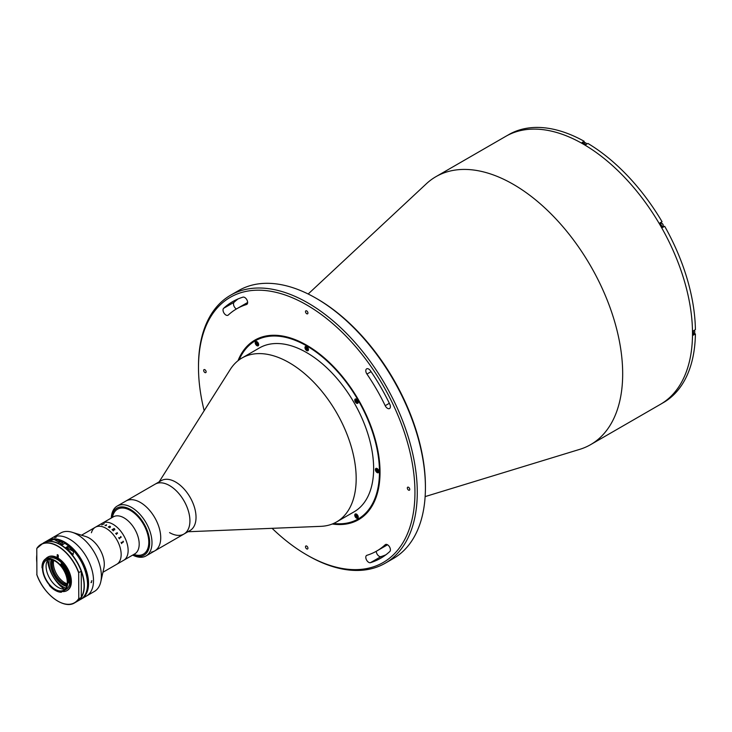 <?xml version="1.0" encoding="UTF-8"?>
<svg xmlns="http://www.w3.org/2000/svg" width="732" height="732" viewBox="0 0 732 732"><rect width="100%" height="100%" fill="white"/><g stroke="black" fill="none" stroke-linecap="round" stroke-linejoin="round"><path stroke-width="1.1" d="M308.172 294.008L426.39 183.741A154.708 89.322 60 0 1 435.933 176.668A154.708 89.322 60 0 1 513.288 184.327A154.708 89.322 60 0 1 614.349 320.653A154.708 89.322 60 0 1 590.642 444.626A154.708 89.322 60 0 1 579.735 449.357L425.136 496.598M435.933 176.668L505.757 136.353A154.708 89.322 60 0 1 583.111 144.012A154.708 89.322 60 0 1 684.182 280.338A154.708 89.322 60 0 1 660.465 404.311L661.335 403.808A154.708 89.322 60 0 0 662.643 403.03L664.683 401.85A154.708 89.322 60 0 0 695.4 333.948L693.36 335.128A154.708 89.322 60 0 0 693.36 330.827L695.4 329.647A154.708 89.322 60 0 0 664.683 226.28L662.643 227.451A154.708 89.322 60 0 0 660.008 222.894L662.048 221.714A154.708 89.322 60 0 0 587.888 143.426L585.847 144.607A154.708 89.322 60 0 0 583.99 143.509A154.708 89.322 60 0 0 582.123 142.456L584.163 141.276L584.163 142.813M317.194 298.885L316.032 298.217L317.194 298.885A153.061 88.371 60 0 1 425.42 486.341L425.42 487.686A154.708 89.322 -120 0 0 316.032 298.217L316.032 298.217A154.708 89.322 -120 0 0 238.678 290.549L230.525 295.252A154.708 89.322 60 0 1 307.879 302.92A154.708 89.322 60 0 1 408.95 439.246A154.708 89.322 60 0 1 385.233 563.21A154.708 89.322 60 0 1 307.879 555.551L306.717 554.883A153.061 88.371 -120 0 0 414.953 492.389A153.061 88.371 -120 0 0 306.717 304.933A153.061 88.371 -120 0 0 198.491 367.418A153.061 88.371 -120 0 0 204.173 410.679M385.233 563.21L393.377 558.507A154.708 89.322 -120 0 0 425.42 487.686M225.932 315.044A4.117 2.379 -120 0 0 227.991 315.245A4.117 2.379 -120 0 0 228.238 315.062A139.894 80.767 60 0 1 236.775 308.758A139.894 80.767 60 0 1 246.501 304.521A4.117 2.379 -120 0 0 246.785 304.393A4.117 2.379 -120 0 0 246.913 299.882A4.117 2.379 -120 0 0 242.96 297.146A148.12 85.516 -120 0 0 232.657 301.63A148.12 85.516 -120 0 0 223.626 308.309A4.117 2.379 -120 0 0 223.324 311.667A4.117 2.379 -120 0 0 225.932 315.044M368.708 562.341A4.117 2.379 -120 0 0 370.474 562.67A148.12 85.516 -120 0 0 380.777 558.187A148.12 85.516 -120 0 0 389.808 551.507A4.117 2.379 -120 0 0 389.424 546.712A4.117 2.379 -120 0 0 385.444 544.562A4.117 2.379 -120 0 0 385.197 544.754A139.894 80.767 60 0 1 376.669 551.059A139.894 80.767 60 0 1 366.933 555.295A4.117 2.379 -120 0 0 366.65 555.414A4.117 2.379 -120 0 0 366.018 558.717A4.117 2.379 -120 0 0 368.708 562.341M385.828 554.838A148.12 85.516 60 0 1 380.951 556.622A4.117 2.379 60 0 1 379.185 556.293A4.117 2.379 60 0 1 376.275 551.278M306.717 310.908A1.729 0.997 -120 0 0 305.857 310.825A1.729 0.997 -120 0 0 305.592 312.207A1.729 0.997 -120 0 0 306.717 313.735A1.729 0.997 -120 0 0 307.577 313.818A1.729 0.997 -120 0 0 307.843 312.436A1.729 0.997 -120 0 0 306.717 310.908M204.887 369.706A1.729 0.997 -120 0 0 204.027 369.614A1.729 0.997 -120 0 0 203.761 371.005A1.729 0.997 -120 0 0 204.887 372.524A1.729 0.997 -120 0 0 205.756 372.615A1.729 0.997 -120 0 0 206.021 371.225A1.729 0.997 -120 0 0 204.887 369.706M306.717 546.081A1.729 0.997 -120 0 0 305.857 545.99A1.729 0.997 -120 0 0 305.592 547.38A1.729 0.997 -120 0 0 306.717 548.899A1.729 0.997 -120 0 0 307.577 548.982A1.729 0.997 -120 0 0 307.843 547.6A1.729 0.997 -120 0 0 306.717 546.081M387.502 408.328A4.117 2.379 -120 0 0 389.561 408.529A4.117 2.379 -120 0 0 389.808 404.256A148.12 85.516 -120 0 0 370.474 370.767A4.117 2.379 -120 0 0 366.65 368.846A4.117 2.379 -120 0 0 366.933 374.052A139.894 80.767 60 0 1 385.197 405.684A4.117 2.379 -120 0 0 387.502 408.328M408.548 487.283A1.729 0.997 -120 0 0 407.687 487.201A1.729 0.997 -120 0 0 407.422 488.583A1.729 0.997 -120 0 0 408.548 490.111A1.729 0.997 -120 0 0 409.408 490.193A1.729 0.997 -120 0 0 409.673 488.811A1.729 0.997 -120 0 0 408.548 487.283M238.001 360.72A103.688 59.859 60 0 1 254.873 340.115A103.688 59.859 60 0 1 306.717 345.248A103.688 59.859 60 0 1 374.455 436.62A103.688 59.859 60 0 1 358.561 519.702A103.688 59.859 60 0 1 332.273 524.011M376.669 551.059L387.137 545.011A139.894 80.767 -120 0 0 387.53 544.782M236.381 308.986A4.117 2.379 60 0 1 233.792 305.601A4.117 2.379 60 0 1 234.094 302.261A148.12 85.516 60 0 1 238.083 298.921M247.636 302.481A139.894 80.767 -120 0 0 247.242 302.709L236.775 308.758M272.094 528.321A153.061 88.371 -120 0 0 306.717 554.883L307.879 555.551M198.491 367.418L198.491 366.073A154.708 89.322 60 0 1 230.525 295.252M333.582 523.462A102.864 59.393 -120 0 0 378.16 455.359A102.864 59.393 -120 0 0 306.717 345.916A102.864 59.393 -120 0 0 239.126 359.86M358.854 519.528A103.688 59.859 60 0 1 333.033 523.7M356.502 399.141A2.471 1.427 -120 0 0 355.267 399.022A2.471 1.427 -120 0 0 354.892 400.999A2.471 1.427 -120 0 0 356.502 403.176A2.471 1.427 -120 0 0 357.738 403.295A2.471 1.427 -120 0 0 358.113 401.319A2.471 1.427 -120 0 0 356.502 399.141M357.198 400.642A2.471 1.427 -120 0 0 357.509 401.127M256.932 341.661A2.471 1.427 -120 0 0 255.697 341.533A2.471 1.427 -120 0 0 255.322 343.518A2.471 1.427 -120 0 0 256.932 345.687A2.471 1.427 -120 0 0 258.167 345.815A2.471 1.427 -120 0 0 258.542 343.83A2.471 1.427 -120 0 0 256.932 341.661M257.527 342.951A2.471 1.427 -120 0 0 257.783 343.418M356.502 514.12A2.471 1.427 -120 0 0 355.267 514.001A2.471 1.427 -120 0 0 354.892 515.978A2.471 1.427 -120 0 0 356.502 518.155A2.471 1.427 -120 0 0 357.738 518.274A2.471 1.427 -120 0 0 358.113 516.298A2.471 1.427 -120 0 0 356.502 514.12M357.097 515.419A2.471 1.427 -120 0 0 357.353 515.877M159.137 481.857L230.26 369.459A94.638 54.635 60 0 1 241.944 358.03A94.638 54.635 60 0 1 289.259 362.715A94.638 54.635 60 0 1 351.086 446.108A94.638 54.635 60 0 1 336.574 521.943A94.638 54.635 60 0 1 320.836 526.345L187.932 531.743M241.944 358.03L259.403 347.947A94.638 54.635 60 0 1 306.717 352.641A94.638 54.635 60 0 1 368.544 436.034A94.638 54.635 60 0 1 354.032 511.86L336.574 521.943M111.291 518.027A28.804 16.626 60 0 1 117.23 506.05L161.269 480.622A28.804 16.626 60 0 1 175.662 482.049A28.804 16.626 60 0 1 194.483 507.432A28.804 16.626 60 0 1 190.064 530.508L183.961 534.04A28.804 16.626 60 0 1 169.559 532.612M169.559 485.581A28.804 16.626 60 0 1 188.371 510.963A28.804 16.626 60 0 1 183.961 534.04A28.804 16.626 60 0 0 185.388 503.433A28.804 16.626 60 0 0 158.469 482.964A28.804 16.626 60 0 0 155.157 484.154A28.804 16.626 60 0 1 169.559 485.581M306.717 350.619A2.471 1.427 -120 0 0 308.465 349.612A2.471 1.427 -120 0 0 306.717 346.593A2.471 1.427 -120 0 0 304.97 347.599A2.471 1.427 -120 0 0 306.717 350.619M377.126 472.57A2.471 1.427 -120 0 0 378.874 471.564A2.471 1.427 -120 0 0 377.126 468.544A2.471 1.427 -120 0 0 375.379 469.551A2.471 1.427 -120 0 0 377.126 472.57M238.65 360.217A103.688 59.859 60 0 1 255.166 339.941M117.23 506.05A28.804 16.626 60 0 1 131.632 507.477A28.804 16.626 60 0 1 150.444 532.859A28.804 16.626 60 0 1 146.034 555.936L154.763 550.894A28.804 16.626 60 0 0 159.173 527.818A28.804 16.626 60 0 0 140.361 502.436A28.804 16.626 60 0 0 125.959 501.008A28.804 16.626 60 0 1 129.271 499.828A28.804 16.626 60 0 1 156.19 520.296A28.804 16.626 60 0 1 154.763 550.894A28.804 16.626 60 0 1 151.451 552.084M584.163 141.276A154.708 89.322 60 0 0 509.994 133.929L507.962 135.109A154.708 89.322 60 0 0 506.636 135.85L505.757 136.353A154.708 89.322 60 0 1 583.111 144.012A154.708 89.322 60 0 1 684.182 280.338A154.708 89.322 60 0 1 660.465 404.311L590.642 444.626M695.4 333.948L694.073 333.179M660.337 223.132A2.635 1.519 60 0 1 660.822 222.418L662.048 221.714M663.448 226.984A2.635 1.519 60 0 1 662.597 227.048M111.41 517.954L113.762 513.306A25.922 14.969 60 0 1 117.504 509.216A25.922 14.969 60 0 1 139.666 518.668A25.922 14.969 60 0 1 148.148 547.444A25.922 14.969 60 0 1 143.426 554.115A25.922 14.969 60 0 1 138.009 555.304L132.812 555.021A27.157 15.683 -120 0 0 149.63 541.378A27.157 15.683 -120 0 0 130.47 509.49A27.157 15.683 -120 0 0 111.41 517.963M146.034 555.936A28.804 16.626 60 0 1 132.684 555.085M112.454 517.359A25.922 14.969 60 0 1 130.47 510.497A25.922 14.969 60 0 1 148.715 540.243A25.922 14.969 60 0 1 133.846 554.417M694.284 330.288A1.958 1.125 60 0 1 694.76 331.889M693.378 333.582L694.293 333.051A2.26 1.308 -120 0 0 694.229 330.324M585.627 142.868A1.958 1.125 60 0 1 586.771 144.067M586.707 144.103A2.26 1.308 -120 0 0 584.383 142.685L583.468 143.207M662.46 227.13L662.762 226.957A2.26 1.308 -120 0 0 662.762 224.34A2.26 1.308 -120 0 0 660.502 223.04L660.502 223.04C662.945 223.379 663.704 224.687 662.762 226.957L662.46 227.13M356.42 514.925L357.253 515.529L357.06 517.085L356.228 516.481L356.42 514.925M357.454 514.989A2.013 1.162 -120 0 0 355.798 514.221A2.013 1.162 -120 0 0 355.423 515.868A2.013 1.162 -120 0 0 357.28 517.835A2.013 1.162 -120 0 0 358.058 516.133A2.013 1.162 -120 0 0 357.975 515.895M378.069 469.404A2.013 1.162 -120 0 0 377.904 469.212A2.013 1.162 -120 0 0 376.038 469.029A2.013 1.162 -120 0 0 376.815 471.628A2.013 1.162 -120 0 0 378.426 472.122A2.013 1.162 -120 0 0 378.59 470.31M376.687 470.63L376.587 469.605L377.245 469.395L378.133 471.243L376.687 470.63M357.454 400.011A2.013 1.162 -120 0 0 356.191 399.187A2.013 1.162 -120 0 0 355.423 400.898A2.013 1.162 -120 0 0 357.28 402.865A2.013 1.162 -120 0 0 357.975 400.916M356.63 401.923L356.072 400.047L357.509 401.109L357.399 402.005L356.63 401.923M307.66 347.453A2.013 1.162 -120 0 0 305.637 347.078A2.013 1.162 -120 0 0 306.406 349.676A2.013 1.162 -120 0 0 308.263 349.859A2.013 1.162 -120 0 0 308.181 348.359M307.458 349.539L306.113 348.112L306.443 347.407L307.788 348.825L307.458 349.539M257.884 343.775L256.648 344.013L256.841 342.457L257.993 344.15L257.481 344.626L256.648 344.013M257.874 342.53A2.013 1.162 -120 0 0 256.227 341.762A2.013 1.162 -120 0 0 255.843 343.409A2.013 1.162 -120 0 0 257.71 345.376A2.013 1.162 -120 0 0 258.478 343.674A2.013 1.162 -120 0 0 258.396 343.427M91.436 532.75A21.393 12.353 60 0 1 95.334 527.241L113.369 516.829A21.393 12.353 60 0 1 131.659 524.634A21.393 12.353 60 0 1 138.659 548.387A21.393 12.353 60 0 1 134.761 553.886L123.708 560.273A21.393 12.353 60 0 0 127.606 554.764A21.393 12.353 60 0 1 123.708 560.273L116.727 564.299A21.393 12.353 60 0 0 120.624 558.8A21.393 12.353 60 0 1 116.727 564.299L102.928 572.268M102.315 523.215A21.393 12.353 60 0 1 120.606 531.02A21.393 12.353 60 0 1 127.606 554.764A21.393 12.353 60 0 0 120.606 531.02A21.393 12.353 60 0 0 102.315 523.215M51.615 560.2A20.569 11.877 60 0 1 51.624 559.66M49.309 559.422A19.746 11.401 -120 0 0 65.853 588.071M66.667 586.35A17.449 10.074 60 0 1 54.415 575.947A17.449 10.074 60 0 1 51.075 560.007A17.449 10.074 60 0 1 51.203 559.568M47.351 540.71A33.736 19.48 60 0 1 47.836 540.408L60.655 533.015A33.736 19.48 60 0 1 72.166 532.292A33.736 19.48 60 0 1 100.769 581.839A33.736 19.48 60 0 1 100.54 582.773A33.736 19.48 60 0 1 94.391 591.447L86.522 595.994A33.736 19.48 60 0 0 92.671 587.311A33.736 19.48 60 0 0 81.627 549.86A33.736 19.48 60 0 0 52.777 537.553A33.736 19.48 60 0 1 69.65 539.228A33.736 19.48 60 0 1 91.692 568.956A33.736 19.48 60 0 1 86.522 595.994L81.572 598.849A33.736 19.48 60 0 1 81.078 599.124M72.166 532.292L85.763 536.529A21.393 12.353 60 0 1 103.907 567.941L100.769 581.839M95.334 527.241A21.393 12.353 60 0 1 113.625 535.046A21.393 12.353 60 0 1 120.624 558.8A21.393 12.353 60 0 0 113.625 535.046A21.393 12.353 60 0 0 95.334 527.241L81.536 535.211M120.643 536.547L120.725 536.492A21.384 12.353 60 0 1 120.826 536.666L121.192 537.105A21.384 12.353 60 0 1 121.21 537.132L119.252 538.45A21.384 12.353 60 0 1 119.453 538.798L119.453 538.798A21.393 12.353 60 0 0 119.261 538.45L121.219 537.132A21.393 12.353 60 0 0 121.201 537.105L120.826 536.666A21.393 12.353 60 0 0 120.725 536.492L120.643 536.547A21.393 12.353 60 0 1 120.844 536.885L120.844 536.885M119.151 538.047L120.826 537.078L119.151 538.047M118.694 537.672L118.776 537.617A21.384 12.353 60 0 1 118.977 537.965A21.393 12.353 60 0 0 118.776 537.617L118.694 537.672A21.393 12.353 60 0 1 119.371 538.843M123.113 541.195A21.384 12.353 60 0 1 123.186 541.378L123.479 541.845L121.512 543.19A21.384 12.353 60 0 1 121.649 543.565L121.658 543.556A21.393 12.353 60 0 0 121.521 543.19L123.498 541.872A21.384 12.353 60 0 1 123.498 541.872A21.393 12.353 60 0 1 123.498 541.872L123.196 541.369A21.393 12.353 60 0 0 123.113 541.195L123.031 541.241A21.393 12.353 60 0 1 123.177 541.607L121.466 542.778M121.164 542.321A21.384 12.353 60 0 1 121.311 542.687A21.393 12.353 60 0 0 121.164 542.321L121.082 542.375A21.393 12.353 60 0 1 121.576 543.611M113.487 529.309L113.487 529.309A21.384 12.353 60 0 1 113.725 529.529L114.54 529.629L114.558 529.007A21.393 12.353 60 0 0 114.439 528.897L113.487 529.3A21.393 12.353 60 0 1 113.734 529.52L114.54 529.639L114.558 529.016M117.147 533.152L117.157 532.969A21.393 12.353 60 0 0 116.937 532.695L117.019 532.64A21.393 12.353 60 0 1 117.129 532.777L117.55 533.152A21.393 12.353 60 0 1 117.568 533.171L116.333 534.067A21.393 12.353 60 0 1 116.553 534.351L116.47 534.397A21.393 12.353 60 0 0 115.693 533.408L115.775 533.363A21.393 12.353 60 0 1 116.004 533.637L117.147 533.152M114.778 529.822L113.844 529.739L113.35 530.709A21.393 12.353 60 0 1 113.414 530.773L113.332 530.828A21.393 12.353 60 0 0 113.021 530.526L113.643 529.575A21.393 12.353 60 0 0 113.405 529.355L112.572 529.977A21.393 12.353 60 0 1 112.636 530.041L112.545 530.087A21.393 12.353 60 0 0 112.033 529.629L112.115 529.575A21.393 12.353 60 0 1 112.179 529.639L114.046 528.559A21.393 12.353 60 0 0 113.982 528.495L114.064 528.449A21.393 12.353 60 0 1 114.723 529.035L114.778 529.822L114.714 529.035A21.384 12.353 60 0 0 114.064 528.458L113.982 528.504M108.812 527.031L108.821 527.159A21.393 12.353 60 0 1 108.885 527.196L108.803 527.241A21.393 12.353 60 0 0 108.29 526.939L108.373 526.894A21.393 12.353 60 0 1 108.437 526.921L109.635 526.281A21.393 12.353 60 0 0 109.535 526.216L109.617 526.171A21.393 12.353 60 0 1 109.709 526.226L109.992 526.326A21.393 12.353 60 0 1 110.01 526.335L110.386 527.113L109.644 527.681A21.393 12.353 60 0 1 109.699 527.717L109.617 527.772A21.393 12.353 60 0 0 109.114 527.433L109.196 527.388A21.393 12.353 60 0 1 109.251 527.424L110.322 526.656L108.821 527.159A21.384 12.353 60 0 1 108.876 527.196M110.422 526.619L110.386 527.113L109.745 526.5M105.042 525.512L106.588 524.762L106.195 525.603A21.393 12.353 60 0 1 106.25 525.622L105.042 525.512M101.721 524.926L104.264 523.737L101.721 524.926M109.114 527.433L109.196 527.388A21.384 12.353 60 0 1 109.251 527.433L110.322 526.665M109.544 526.226L109.617 526.18A21.384 12.353 60 0 1 109.709 526.226L109.992 526.326A21.384 12.353 60 0 1 110.01 526.345M108.299 526.939L108.373 526.894A21.384 12.353 60 0 1 108.437 526.93L109.635 526.29M112.033 529.629L112.115 529.584A21.384 12.353 60 0 1 112.179 529.639L114.046 528.559M113.021 530.535L113.643 529.575M52.777 560.007A16.049 9.269 -120 0 0 52.741 560.099A16.049 9.269 -120 0 0 52.658 560.373A16.049 9.269 -120 0 0 55.678 575.16A16.049 9.269 -120 0 0 67.079 584.777M67.216 583.834A16.049 9.269 60 0 1 53.656 560.355M66.813 585.884A16.873 9.736 60 0 1 54.744 575.828A16.873 9.736 60 0 1 51.524 560.181L50.966 559.66M52.658 560.373L51.524 560.181M58.304 555.643A16.049 9.269 -120 0 0 57.718 555.689M57.718 555.231A16.873 9.736 60 0 1 58.185 555.249M91.463 580.879L91.463 582.562L91.463 580.879L91.976 580.833M91.463 582.562L90.951 582.608M47.836 540.408A33.736 19.48 60 0 1 64.709 542.083A33.736 19.48 60 0 1 86.742 571.811A33.736 19.48 60 0 1 81.572 598.849M55.065 537.279L56.318 537.169L54.726 537.581M85.168 594.677A33.324 19.242 -120 0 0 64.416 542.586A33.324 19.242 -120 0 0 53.244 539.393M64.26 589.086A26.334 15.207 60 0 1 47.635 560.282M67.298 582.242A17.284 9.974 -120 0 0 59.749 564.857A17.284 9.974 -120 0 0 46.436 560.227A17.284 9.974 -120 0 0 42.859 568.133A17.284 9.974 -120 0 0 50.398 585.527A17.284 9.974 -120 0 0 63.711 590.157A17.284 9.974 -120 0 0 67.298 582.242M48.202 559.559A17.284 9.974 -120 0 0 46.089 566.275A17.284 9.974 -120 0 0 52.585 582.498A17.284 9.974 -120 0 0 65.175 588.958M47.699 558.909A17.861 10.312 -120 0 1 48.77 558.589L47.772 559.083A17.861 10.312 60 0 1 60.472 565.131L61.259 563.805A18.886 10.907 -120 0 1 69.183 582.736L67.701 582.398A17.861 10.312 60 0 1 67.701 582.48A17.861 10.312 60 0 1 64.004 590.651L66.1 589.443A17.861 10.312 -120 0 0 69.796 581.272A17.861 10.312 -120 0 0 62 563.301A17.861 10.312 -120 0 0 48.239 558.516L47.672 558.845M64.004 590.651A17.861 10.312 60 0 1 60.546 591.493L60.747 592.051A18.474 10.669 -120 0 1 55.074 590.276L55.367 590.44A18.886 10.907 60 0 1 55.22 590.358M55.074 590.276A18.474 10.669 -120 0 1 49.401 585.509L49.602 585.17A17.861 10.312 60 0 1 42.447 568.078L42.447 568.078M68.14 582.663A18.474 10.669 -120 0 0 60.655 564.775L60.802 564.07A18.886 10.907 60 0 1 68.716 582.736A18.886 10.907 60 0 1 68.716 583.001M42.017 567.483A18.886 10.907 60 0 1 42.008 567.309A18.886 10.907 60 0 1 45.924 558.672A18.886 10.907 60 0 1 47.9 557.93L48.367 557.656A18.886 10.907 -120 0 0 46.391 558.397A18.886 10.907 -120 0 0 46.162 558.534M67.088 590.523A19.297 11.145 -120 0 0 67.371 590.376A19.297 11.145 -120 0 0 71.37 581.537A19.297 11.145 -120 0 0 62.943 562.121A19.297 11.145 -120 0 0 48.074 556.951A19.297 11.145 -120 0 0 47.8 557.116M61.598 591.438A19.297 11.145 -120 0 0 66.822 590.697A19.297 11.145 -120 0 0 70.812 581.858A19.297 11.145 -120 0 0 62.394 562.441A19.297 11.145 -120 0 0 47.525 557.272A19.297 11.145 -120 0 0 45.741 558.781M60.747 592.051L61.424 592.261A18.886 10.907 60 0 1 55.367 590.44M36.893 548.314L36.893 548.314A33.736 19.48 60 0 1 40.974 544.379A33.736 19.48 60 0 1 78.791 572.506L81.289 571.344L81.289 597.147A33.571 19.389 -120 0 0 81.289 571.344L81.17 571.125A33.736 19.48 -120 0 0 43.353 542.998C53.921 535.998 74.463 551.37 81.27 571.189M81.215 597.449L77.098 601.439A33.736 19.48 -120 0 0 81.17 597.495L78.791 598.877A33.736 19.48 60 0 1 74.71 602.811A33.736 19.48 60 0 1 57.782 601.109M78.791 572.506L78.672 572.854A33.571 19.389 -120 0 0 57.718 546.246A33.571 19.389 -120 0 0 36.774 548.671L36.893 574.684M78.672 572.854L78.791 598.877M57.142 556.393L57.718 554.719L57.142 556.393A0.824 0.476 -120 0 0 58.304 557.07L58.304 555.725A0.824 0.476 -120 0 0 57.142 555.048M47.772 559.083L47.534 558.516A18.474 10.669 -120 0 0 42.008 567.648A18.474 10.669 -120 0 0 42.017 567.84M47.534 558.516L47.9 557.93M58.112 541.772L54.067 539.438L49.017 541.058L50.81 541.314A33.736 19.48 60 0 1 57.984 543.254L61.241 541.378A33.736 19.48 -120 0 0 54.067 539.438A33.736 19.48 -120 0 0 46.848 540.985L43.591 542.86A33.736 19.48 60 0 1 50.81 541.314M73.529 551.544A33.736 19.48 -120 0 0 68.049 546.255L65.724 547.6A33.736 19.48 60 0 1 71.205 552.889L73.109 554.545L73.529 551.544L68.049 548.378L68.049 546.255M67.783 549.393A1.647 0.952 120 0 0 68.049 548.378M67.39 549.037A1.025 0.595 120 0 0 66.493 548.241M62.815 544.379L62.696 542.092L59.319 544.178M62 544.782A29.875 17.248 -120 0 0 61.113 544.379M67.619 548.323A29.875 17.248 -120 0 0 66.978 547.829M61.36 545.349L64.846 543.336A33.571 19.389 60 0 1 87.575 583.907M64.819 543.263C84.775 554.572 95.517 592.472 80.584 599.417A33.736 19.48 -120 0 0 85.946 573.037A33.736 19.48 -120 0 0 64.736 543.263L64.846 543.336M62 544.846A1.318 0.759 120 0 0 61.067 544.279A1.318 0.759 120 0 0 60.527 544.791M62.815 542.156L62.696 542.092A33.736 19.48 -120 0 0 61.241 541.378M61.159 544.242A2.306 1.327 -60 0 1 60.866 544.992A2.26 1.308 120 0 0 61.122 544.251M59.969 542.11L59.219 541.68A2.26 1.308 120 0 0 58.038 541.817M380.951 556.622L370.474 562.67M371.087 371.655L366.933 374.052M389.342 403.286L385.197 405.684M385.737 544.443L385.197 544.754M234.094 302.261L223.626 308.309M247.032 304.21L246.501 304.521M661.746 223.223A1.958 1.125 60 0 1 663.229 225.785M60.28 544.699A33.571 19.389 60 0 1 81.206 571.125M36.774 574.464A33.571 19.389 -120 0 0 57.718 601.073A33.571 19.389 -120 0 0 78.672 598.657M36.6 558.379A33.736 19.48 60 0 1 36.774 555.085M36.774 555.222A33.571 19.389 -120 0 0 36.774 561.865M57.984 543.254A33.736 19.48 60 0 1 59.438 543.977M61.479 545.148A33.736 19.48 60 0 1 82.689 574.922A33.736 19.48 60 0 1 77.327 601.301A33.736 19.48 60 0 1 77.208 601.365L80.584 599.417M154.763 550.894L183.961 534.04M46.391 558.397L45.924 558.672M67.371 590.376L66.822 590.697M77.098 601.439L74.71 602.811C64.141 609.82 43.6 594.448 36.801 574.62M43.353 542.998L36.847 548.36M48.074 556.951L47.525 557.272M36.774 554.746L36.774 562.258M62.778 542.083C56.611 538.908 51.304 538.542 46.848 540.985"/></g></svg>
